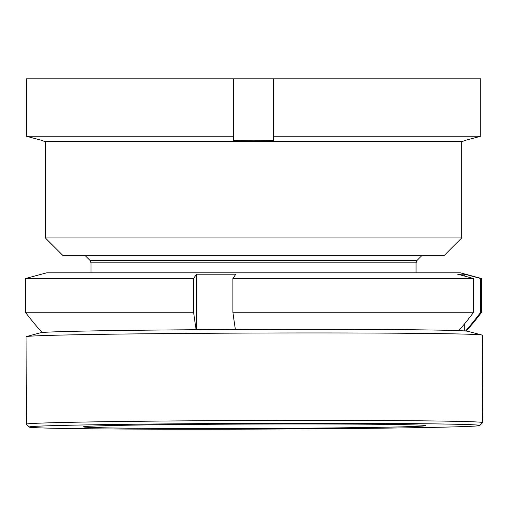 <?xml version="1.0" encoding="UTF-8"?>
<svg xmlns="http://www.w3.org/2000/svg" width="508" height="508" viewBox="0 0 508 508"><rect width="100%" height="100%" fill="white"/><g stroke="black" fill="none" stroke-linecap="round" stroke-linejoin="round"><path stroke-width="0.76" d="M444.005 255.638L63.043 255.638L45.358 237.954L461.683 237.954L444.005 255.638M461.683 237.954L461.683 141.573L45.358 141.573L42.507 140.811M233.559 78.842L480.771 78.842L480.771 136.227L464.534 140.557L480.771 136.227L273.482 136.227L273.482 140.557L253.524 140.811L233.559 140.557L233.559 136.227L26.276 136.227L42.507 140.557L26.276 136.227L26.276 78.842L233.559 78.842L233.559 136.227M273.482 78.842L273.482 136.227M480.771 78.842L480.771 136.227M478.326 425.812A225.273 2.877 -0.2 0 1 243.224 429.158A225.273 2.877 -0.2 0 1 29.235 427.044A225.273 2.877 -0.2 0 1 30.651 426.682A225.273 2.877 -0.2 0 1 268.63 423.323A225.273 2.877 -0.2 0 1 479.743 425.52A225.273 2.877 -0.2 0 1 478.326 425.812M29.235 427.044L26.378 424.205A228.124 2.915 -0.2 0 1 26.359 424.167A228.124 2.915 -0.2 0 1 27.813 423.831A228.124 2.915 -0.2 0 1 267.341 420.44A228.124 2.915 -0.2 0 1 482.6 422.618A228.124 2.915 -0.2 0 1 482.581 422.656L479.743 425.52M84.487 426.574A171.094 2.184 -0.2 0 1 264.135 424.028A171.094 2.184 -0.2 0 1 425.577 425.666A171.094 2.184 -0.2 0 1 424.491 425.914A171.094 2.184 -0.2 0 1 244.843 428.46A171.094 2.184 -0.2 0 1 83.401 426.828A171.094 2.184 -0.2 0 1 84.487 426.574M26.359 424.167L26.06 336.747A228.124 2.915 -0.2 0 1 26.321 336.607L40.551 332.746A213.862 2.73 -0.2 0 1 41.669 332.562A213.862 2.73 -0.2 0 1 261.131 329.4A213.862 2.73 -0.2 0 1 467.792 331.299L482.041 335.058A228.124 2.915 -0.2 0 1 482.302 335.197L482.6 422.618M26.321 336.607A228.124 2.915 -0.2 0 1 27.515 336.41A228.124 2.915 -0.2 0 1 261.607 333.032A228.124 2.915 -0.2 0 1 482.041 335.058M196.139 329.717A284.455 50.406 -90 0 1 193.605 312.249L25.4 312.249A285.153 285.153 0 0 0 42.12 332.518M466.223 331.076A285.153 285.153 0 0 0 481.641 312.249L480.708 312.249L480.708 278.53L481.641 278.53L460.261 272.796L46.787 272.796L25.4 278.53L25.4 312.249M193.605 312.249L193.605 278.53L196.482 274.199L235.776 274.199L232.899 278.53L473.634 278.53L457.657 274.199L464.731 274.199L464.731 276.117M480.708 278.53L464.731 274.199M193.605 278.53L25.4 278.53M458.762 330.664A284.455 279.952 -90 0 0 473.634 312.249L232.899 312.249L232.899 278.53M473.634 312.249L473.634 278.53M465.519 331.019A284.455 279.952 -90 0 0 480.708 312.249M235.388 329.495A284.455 50.406 -90 0 1 232.899 312.249M464.731 323.64L464.731 330.962M196.482 274.199L196.482 329.717M417.062 260.388L416.058 262.807L90.983 262.807L89.986 260.388L417.062 260.388L421.818 255.638M461.683 141.573L464.534 140.811M45.358 141.573L45.358 237.954M416.058 262.807L416.058 272.796M481.641 278.53L481.641 312.249M89.986 260.388L85.23 255.638M90.983 262.807L90.983 272.796"/></g></svg>
